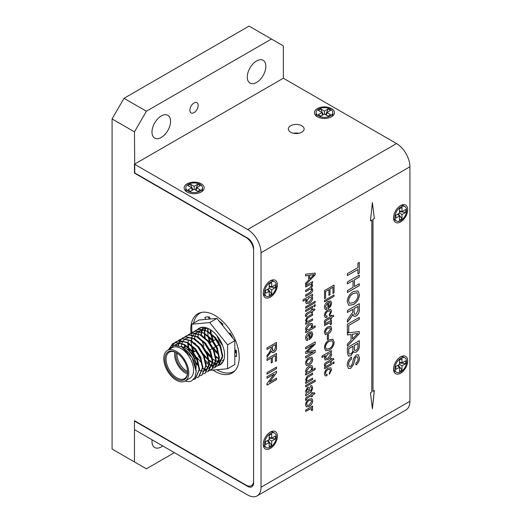 <?xml version="1.0" encoding="UTF-8"?>
<svg xmlns="http://www.w3.org/2000/svg" width="522" height="522" viewBox="0 0 522 522"><rect width="100%" height="100%" fill="white"/><g stroke="black" fill="none" stroke-linecap="round" stroke-linejoin="round"><path stroke-width="0.78" d="M301.807 125.756A7.895 4.561 0 0 0 293.207 124.765A7.895 4.561 0 0 0 288.333 128.98A7.895 4.561 0 0 0 290.643 132.203A7.895 4.561 0 0 0 299.25 133.188A7.895 4.561 0 0 0 304.124 128.98A7.895 4.561 0 0 0 301.807 125.756M298.858 133.273A7.895 4.561 0 0 0 293.592 133.273M331.542 108.589A10.022 5.788 0 0 0 317.82 108.341A10.022 5.788 0 0 0 316.547 116.236A10.022 5.788 0 0 0 317.369 116.771A10.022 5.788 0 0 0 332.364 116.236A10.022 5.788 0 0 0 331.542 108.589M201.238 183.816A10.022 5.788 0 0 0 187.515 183.574A10.022 5.788 0 0 0 186.243 191.47A10.022 5.788 0 0 0 187.065 192.005A10.022 5.788 0 0 0 202.053 191.47A10.022 5.788 0 0 0 201.238 183.816M400.628 373.21A10.022 5.788 120 0 0 407.702 361.446A10.022 5.788 120 0 0 401.496 356.402A10.022 5.788 120 0 0 400.628 356.839A10.022 5.788 120 0 0 393.595 370.091A10.022 5.788 120 0 0 400.628 373.21M400.628 221.915A10.022 5.788 120 0 0 407.702 210.157A10.022 5.788 120 0 0 401.496 205.107A10.022 5.788 120 0 0 400.628 205.551A10.022 5.788 120 0 0 393.595 218.803A10.022 5.788 120 0 0 400.628 221.915M270.318 297.148A10.022 5.788 120 0 0 277.391 285.384A10.022 5.788 120 0 0 271.192 280.34A10.022 5.788 120 0 0 270.318 280.784A10.022 5.788 120 0 0 263.29 294.036A10.022 5.788 120 0 0 270.318 297.148M270.318 448.437A10.022 5.788 120 0 0 277.391 436.679A10.022 5.788 120 0 0 271.192 431.629A10.022 5.788 120 0 0 270.318 432.072A10.022 5.788 120 0 0 263.29 445.325A10.022 5.788 120 0 0 270.318 448.437M266.983 374.157L266.983 372.604L276.516 367.103L276.516 368.649L266.983 374.157M266.983 349.466L266.983 347.913L276.516 342.412L276.516 347.189C276.647 349.329 275.792 351.052 273.946 352.363L272.184 352.585L271.381 350.921L266.983 357.283L266.983 355.502L269 352.97L271.264 348.585L271.264 346.999L266.983 349.466M305.527 404.876C305.735 402.299 306.943 400.387 309.128 399.128L311.967 398.697L312.73 400.713C312.521 403.238 311.353 405.131 309.226 406.403L306.421 406.977L305.527 404.876M311.823 398.612L312.73 400.713M305.644 394.364L306.499 393.444L305.527 391.141L307.491 387.376L308.887 387.226L309.468 388.1L310.042 391.252L311.262 390.195L311.634 388.512L311.256 387.2L310.531 387.167L310.655 385.686L311.941 385.68L312.73 388.133L311.203 392.074L305.644 395.774L305.644 394.364M306.179 381.236L306.786 381.432L305.527 379.716L307.223 376.186L312.606 372.995L312.606 374.404L307.602 377.373L306.623 379.461L307.132 380.649L308.952 380.186L312.606 378.072L312.606 379.481L305.644 383.5L305.644 382.091L306.786 381.432L306.212 381.249M305.527 363.403C305.735 360.832 306.943 358.914 309.128 357.655L311.967 357.224L312.73 359.24C312.521 361.766 311.353 363.658 309.226 364.93L306.421 365.504L305.527 363.403M311.823 357.139L312.73 359.24M306.623 337.519L307.726 338.98L307.602 340.435L306.362 340.331L305.527 338.132C305.69 335.548 306.871 333.604 309.07 332.292L311.843 331.809L312.73 333.897C312.495 336.442 311.295 338.341 309.135 339.594L308.822 333.845L306.564 337.486L307.66 338.948M307.093 338.837L307.726 338.98M306.179 321.989L306.786 322.185L305.527 320.469L307.223 316.939L312.606 313.748L312.606 315.157L307.602 318.133L306.623 320.214L307.132 321.402L308.952 320.939L312.606 318.825L312.606 320.234L305.644 324.253L305.644 322.844L306.786 322.185L306.212 322.002M305.644 311.562L305.644 310.146L312.606 306.127L312.606 307.536L305.644 311.562M305.644 308.176L305.644 306.766L315.177 301.259L315.177 302.675L305.644 308.176M312.547 281.639L312.547 282.976L311.464 283.603L312.73 285.24L311.438 288.124L312.73 289.814C312.639 291.517 311.862 292.777 310.401 293.599L305.644 296.339L305.644 294.93L309.951 292.444L311.634 290.108L311.184 289.058L309.618 289.397L305.644 291.687L305.644 290.278L310.088 287.713L311.634 285.469L311.184 284.444L309.194 284.986L305.644 287.035L305.644 285.619L312.606 281.599L312.606 283.009L311.523 283.642L312.071 283.805M311.464 283.603L312.671 285.201L311.38 288.085L312.039 288.32L312.73 289.814M325.487 373.282L325.943 374.385L327.072 374.307L326.955 375.788L325.173 375.833L324.384 373.967C324.606 371.423 325.8 369.53 327.966 368.291L330.746 367.749L331.594 369.804L329.395 374.235L329.271 372.891L330.491 370.444L329.982 369.243L327.999 369.68C326.55 370.398 325.715 371.599 325.487 373.282L325.911 374.372M332.814 363.938L332.814 362.529L334.034 361.818L334.034 363.234L332.814 363.938M321.943 357.518L321.943 356.108L331.47 350.608L331.47 352.017L330.367 352.657L330.994 352.839L331.594 354.184C331.281 356.585 330.093 358.36 328.044 359.501L325.206 359.978L324.384 358.177L325.382 355.534L321.943 357.518M327.32 339.6L327.32 335.509L328.416 334.876L328.416 338.967L327.32 339.6M324.508 325.565L324.508 324.155L331.47 320.136L331.47 321.408L330.498 321.97L331.222 322.146L331.594 322.974L331.268 324.488L330.211 324.658L330.491 323.555L329.604 322.844L324.508 325.565M330.152 322.877L328.207 323.431M325.487 314.883L325.943 315.986L327.072 315.901L326.955 317.383L325.173 317.435L324.384 315.562C324.606 313.017 325.8 311.125 327.966 309.892L330.746 309.35L331.594 311.399L329.395 315.836L329.271 314.492L330.491 312.045L329.982 310.844L327.999 311.282C326.55 311.999 325.715 313.2 325.487 314.883L325.911 315.967M324.508 301.866L324.508 300.457L334.034 294.956L334.034 296.365L324.508 301.866M347.234 365.374C347.208 361.968 348.631 359.227 351.508 357.146L351.508 359.084C349.629 360.448 348.663 362.255 348.605 364.5L349.348 366.555L350.686 366.437L352.291 364.043L353.609 358.49L356.187 354.973L358.327 354.758L359.449 357.864C359.501 360.754 358.333 363.129 355.939 364.995L355.939 363.058C357.407 361.916 358.118 360.48 358.072 358.738L357.453 356.754L356.298 356.852L355.247 357.955L353.648 364.284L350.764 368.33L348.461 368.552L347.234 365.374M347.384 335.02L347.384 332.958L359.293 331.542L359.293 333.734L347.384 346.066L347.384 344.011L351.052 340.331L351.052 334.465L347.384 335.02M347.384 312.45L347.384 310.505L359.293 303.634L359.293 309.598C359.462 312.273 358.392 314.427 356.082 316.064L353.883 316.345L352.885 314.264L350.673 318.061L347.384 322.218L347.384 319.993L352.676 312.339L352.728 311.347L352.728 309.363L347.384 312.45M347.384 283.883L347.384 281.945L359.293 275.068L359.293 277.006L354.412 279.825L354.412 286.526L359.293 283.707L359.293 285.645L347.384 292.522L347.384 290.584L353.035 287.322L353.035 280.621L347.384 283.883M257.105 495.9A18.949 10.942 -120 0 0 261.033 487.222L261.033 252.726A18.949 10.942 -120 0 0 247.63 229.517L134.474 164.189L134.474 172.782L247.63 238.11A8.424 4.861 60 0 1 253.588 248.426L253.588 482.928A8.424 4.861 60 0 1 251.839 486.785A8.424 4.861 60 0 1 247.63 486.367L134.474 421.039L134.474 429.632L247.63 494.96A18.949 10.942 -120 0 0 257.105 495.9L405.992 409.94A18.949 10.942 -120 0 0 409.92 401.268L409.92 166.766A18.949 10.942 -120 0 0 396.518 143.557L283.361 78.228L283.361 45.903L271.453 39.026L146.388 111.232L134.474 131.864L134.774 172.952M374.359 218.587L372.395 202.523L370.437 220.845L371.801 220.062L371.801 391.983L370.437 392.772L372.395 408.83L374.359 390.508L372.995 391.291L372.995 219.37L374.359 218.587L372.369 202.764M347.384 275.596L347.384 273.658L357.922 267.571L357.922 263.166L359.293 262.37L359.293 273.123L357.922 273.919L357.922 269.509L347.384 275.596M347.234 301.605C347.574 297.292 349.557 293.971 353.185 291.641L357.883 290.865L359.449 294.558C359.077 298.975 357.035 302.323 353.322 304.613L348.794 305.298L347.234 301.605M347.384 332.723L347.384 324.26L359.293 317.383L359.293 319.327L348.761 325.408L348.761 331.933L347.384 332.723M347.384 352.702L347.384 347.535L359.293 340.664L359.293 345.812C359.397 348.376 358.373 350.49 356.206 352.141L354.334 352.324L353.648 351.554L350.797 355.795L348.383 356.089L347.384 352.702M324.508 298.623L324.508 290.584L334.034 285.084L334.034 292.842L332.938 293.475L332.938 287.27L330.008 288.96L330.008 294.747L328.906 295.38L328.906 289.599L325.611 291.498L325.611 297.99L324.508 298.623M325.487 306.668L326.583 308.13L326.465 309.585L325.219 309.481L324.384 307.282C324.553 304.698 325.735 302.753 327.933 301.442L330.707 300.959L331.594 303.047C331.353 305.592 330.158 307.491 327.999 308.743L327.685 302.995L325.428 306.636L326.524 308.097M325.956 307.987L326.583 308.13M325.487 321.767L325.519 322.302L324.488 323.04L324.384 322.107C324.475 320.632 325.167 319.627 326.465 319.079L330.374 316.821L330.374 315.836L331.47 315.197L331.47 316.188L333.166 315.21L333.865 316.215L331.47 317.598L331.47 318.864L330.374 319.503L330.374 318.231L326.42 320.515L325.428 321.735L325.519 322.302M324.384 332.553C324.599 329.976 325.8 328.064 327.992 326.805L330.831 326.374L331.594 328.39C331.385 330.915 330.217 332.808 328.09 334.08L325.284 334.654L324.384 332.553M330.687 326.289L331.594 328.39M324.384 347.782C324.664 344.337 326.25 341.682 329.147 339.815L332.905 339.189L334.158 342.151C333.865 345.681 332.233 348.363 329.258 350.19L325.637 350.738L324.384 347.782M325.487 364.937L325.519 365.472L324.488 366.203L324.384 365.269C324.475 363.801 325.167 362.79 326.465 362.242L330.374 359.984L330.374 358.999L331.47 358.366L331.47 359.351L333.166 358.373L333.865 359.384L331.47 360.761L331.47 362.033L330.374 362.666L330.374 361.4L326.42 363.677L325.428 364.898L325.519 365.472M324.508 368.734L324.508 367.325L331.47 363.299L331.47 364.715L324.508 368.734M305.644 275.87L305.644 274.226L315.177 273.091L315.177 274.84L305.644 284.712L305.644 283.068L308.58 280.118L308.58 275.427L305.644 275.87M303.08 301.194L303.08 299.778L312.606 294.277L312.606 295.687L311.503 296.326L312.136 296.509L312.73 297.853C312.417 300.261 311.229 302.029 309.181 303.171L306.342 303.647L305.527 301.853L306.518 299.204L303.08 301.194M313.95 306.766L313.95 305.35L315.177 304.646L315.177 306.055L313.95 306.766M306.623 315.379L306.655 315.914L305.631 316.645L305.527 315.712C305.611 314.244 306.303 313.233 307.602 312.685L311.51 310.433L311.51 309.442L312.606 308.809L312.606 309.794L314.303 308.815L315.001 309.827L312.606 311.21L312.606 312.476L311.51 313.109L311.51 311.843L307.556 314.12L306.564 315.347L306.655 315.914M306.062 330.517L306.695 330.7L305.527 329.212C305.866 326.772 307.067 324.971 309.122 323.803L311.954 323.275L312.73 325.043L311.654 327.842L315.177 325.806L315.177 327.216L305.644 332.716L305.644 331.307L306.695 330.7L306.088 330.537M305.644 348.944L305.644 347.391L315.177 341.89L315.177 344.22L307.086 351.848L315.177 350.151L315.177 352.467L305.644 357.968L305.644 356.415L313.709 351.763L305.644 353.479L305.644 351.861L313.709 344.285L305.644 348.944M306.062 372.838L306.695 373.021L305.527 371.533C305.866 369.093 307.067 367.286 309.122 366.118L311.954 365.589L312.73 367.364L311.654 370.157L315.177 368.127L315.177 369.537L305.644 375.037L305.644 373.628L306.695 373.021L306.088 372.858M305.644 386.887L305.644 385.477L315.177 379.977L315.177 381.386L305.644 386.887M306.623 399.173L306.655 399.708L305.631 400.439L305.527 399.506C305.611 398.038 306.303 397.027 307.602 396.479L311.51 394.221L311.51 393.236L312.606 392.603L312.606 393.588L314.303 392.609L315.001 393.621L312.606 394.997L312.606 396.27L311.51 396.903L311.51 395.63L307.556 397.914L306.564 399.134L306.655 399.708M305.644 411.434L305.644 410.024L312.606 405.999L312.606 407.271L311.641 407.832L312.358 408.015L312.73 408.843L312.404 410.351L311.347 410.52L311.634 409.424L310.74 408.706L305.644 411.434M311.321 408.759L309.344 409.294M266.983 360.474L266.983 358.921L276.516 353.42L276.516 360.754L275.414 361.387L275.414 355.606L272.36 357.368L272.36 362.307L271.264 362.94L271.264 358.001L266.983 360.474M266.983 378.248L266.983 376.695L276.516 371.194L276.516 372.832L269.404 382.208L276.516 378.104L276.516 379.657L266.983 385.158L266.983 383.52L274.096 374.137L266.983 378.248M134.474 164.189L283.361 78.228M372.995 391.291L372.936 219.338L374.3 218.548M372.362 408.556L374.294 390.547M370.444 220.773L371.801 220.062M359.234 262.403L359.293 273.123M359.234 273.091L357.922 273.854M347.384 275.525L357.922 269.509M359.234 275.101L359.293 277.006M359.234 276.973L354.412 279.825M354.347 279.792L354.412 286.526M359.234 283.74L359.293 285.645M359.234 285.612L347.384 292.457M347.384 283.811L353.035 280.621M357.851 290.845L359.449 294.558M359.39 294.525C359.019 298.936 356.976 302.29 353.263 304.58L353.322 304.613M353.263 304.58L348.761 305.285M356.878 292.731L353.107 293.56C350.399 295.152 348.879 297.553 348.546 300.77L349.675 303.302M358.072 295.361L356.911 292.751L353.166 293.592C350.458 295.184 348.937 297.592 348.605 300.803L349.707 303.321L353.335 302.669C356.121 301.083 357.701 298.649 358.072 295.361M359.234 303.667L359.234 309.566C359.404 312.241 358.333 314.394 356.024 316.032L356.082 316.064M356.024 316.032L353.851 316.325M352.298 315.673L352.885 314.264M352.233 315.64L347.384 322.107M347.384 312.378L352.728 309.363M354.046 312.215L354.673 314.329L356.05 314.146L357.922 310.466L357.922 306.362L354.046 308.535L354.046 312.215L354.64 314.309M357.922 306.362L354.105 308.567L354.105 312.254M359.234 317.422L359.293 319.327M359.234 319.288L348.761 325.408M348.703 325.376L348.761 331.933M348.703 331.901L347.384 332.658M359.234 331.548L359.293 333.734M359.234 333.695L347.384 345.975M347.384 334.974L351.052 334.465M357.922 333.434L352.363 334.224L352.422 338.954L357.922 333.434L352.422 334.256L352.422 338.954M359.234 340.696L359.234 345.773C359.338 348.344 358.314 350.451 356.148 352.109L356.206 352.141M356.148 352.109L354.301 352.304M350.797 355.795L353.648 351.554M350.738 355.763L348.35 356.069M348.755 353.048L349.322 354.046L350.823 353.844C352.37 352.663 353.061 351.162 352.885 349.335L352.82 346.269L348.703 348.65L348.755 353.048L349.296 354.027M354.34 349.884L354.803 350.49L356.063 350.288C357.531 349.159 358.157 347.737 357.922 346.014L357.864 343.359L354.197 345.473L354.34 349.884L354.777 350.471M357.922 343.391L354.255 345.512L354.399 349.916M352.885 346.301L348.761 348.683L348.813 353.081M351.45 357.185L351.508 359.084M351.45 359.051C349.57 360.415 348.598 362.216 348.546 364.467L348.605 364.5M348.546 364.467L349.316 366.542M358.294 354.738L359.449 357.864M359.39 357.831C359.443 360.722 358.275 363.097 355.873 364.963M357.42 356.741L356.298 356.852M356.239 356.82L355.247 357.955M355.182 357.916L353.648 364.284M353.583 364.252L350.764 368.33M350.706 368.297L348.428 368.539M333.976 285.116L334.034 292.842M333.976 292.803L332.938 293.403M330.008 288.96L332.938 287.27M329.943 288.927L330.008 294.747M329.943 294.708L328.906 295.308M325.611 291.498L328.906 289.599M325.545 291.465L325.611 297.99M325.545 297.958L324.508 298.558M333.976 294.989L334.034 296.365M333.976 296.333L324.508 301.801M326.524 308.13L326.465 309.585M326.407 309.546L325.193 309.461M330.68 300.94L331.594 303.047M331.535 303.008C331.294 305.559 330.1 307.458 327.94 308.704L327.999 308.743M325.428 306.636L327.685 302.995M329.884 302.264L328.723 302.329L328.723 306.845L329.911 305.709L330.491 303.673L329.917 302.277L328.782 302.362L328.782 306.877M327.007 315.927L326.955 317.383M326.889 317.35L325.141 317.415M330.72 309.331L331.594 311.399M331.535 311.366L329.336 315.797M329.956 310.825L327.999 311.282M327.933 311.249C326.491 311.967 325.656 313.167 325.428 314.844M325.454 322.27L324.475 322.968M331.411 315.236L331.47 316.188M333.14 315.223L333.865 316.215M333.799 316.182L331.47 317.598M331.411 317.565L331.47 318.864M331.411 318.831L330.374 319.431M326.42 320.515L330.374 318.231M326.361 320.482L325.428 321.735M331.411 320.169L331.47 321.408M331.411 321.369L330.498 321.97M331.189 322.133L331.594 322.974M331.535 322.942L331.268 324.488M331.209 324.449L330.23 324.612M330.126 322.857L329.545 322.811M328.149 323.399L324.508 325.5M331.535 328.358C331.326 330.876 330.158 332.775 328.025 334.047L328.09 334.08M328.025 334.047L325.252 334.635M329.924 327.796L327.933 328.175C326.485 328.945 325.65 330.178 325.428 331.888L325.989 333.101M330.491 329.03L329.956 327.809L327.992 328.207C326.544 328.977 325.708 330.217 325.487 331.92L326.022 333.121L328.031 332.703L330.491 329.03M328.358 334.909L328.416 338.967M328.358 338.935L327.32 339.535M332.873 339.176L334.158 342.151M334.1 342.112C333.806 345.649 332.168 348.331 329.199 350.158L329.258 350.19M329.199 350.158L325.604 350.725M332.096 340.683L329.069 341.342C326.902 342.615 325.689 344.54 325.428 347.11L326.335 349.14M333.062 342.791L332.129 340.703L329.134 341.375C326.968 342.654 325.748 344.572 325.487 347.143L326.367 349.159L329.265 348.637C331.496 347.371 332.762 345.42 333.062 342.791M331.411 350.64L331.47 352.017M331.411 351.985L330.367 352.657M330.968 352.82L331.594 354.184M331.535 354.144C331.216 356.552 330.034 358.32 327.979 359.462L328.044 359.501M327.979 359.462L325.173 359.958M321.943 357.446L325.382 355.534M329.976 353.655L327.875 354.027L325.428 357.459L325.95 358.516M330.491 354.66L330.008 353.668L327.933 354.06L325.487 357.492L325.976 358.536L328.025 358.099L330.491 354.66M325.454 365.439L324.475 366.137M331.411 358.399L331.47 359.351M333.14 358.386L333.865 359.384M333.799 359.351L331.47 360.761M331.411 360.728L331.47 362.033M331.411 362L330.374 362.601M326.42 363.677L330.374 361.4M326.361 363.645L325.428 364.898M333.976 361.857L334.034 363.234M333.976 363.195L332.814 363.867M331.411 363.338L331.47 364.715M331.411 364.676L324.508 368.662M327.007 374.333L326.955 375.788M326.889 375.749L325.141 375.814M330.72 367.729L331.594 369.804M331.535 369.765L329.336 374.202M329.956 369.23L327.999 369.68M327.933 369.648C326.491 370.366 325.656 371.566 325.428 373.25M315.118 273.097L315.177 274.84M315.118 274.807L305.644 284.614M305.644 275.825L308.58 275.427M314.074 274.598L309.618 275.224L309.676 279.016L314.074 274.598L309.676 275.264L309.676 279.016M312.671 289.782C312.58 291.478 311.804 292.744 310.342 293.56L310.401 293.599M310.342 293.56L305.644 296.274M311.151 289.044L309.618 289.397M309.559 289.358L305.644 291.615M311.158 284.431L309.135 284.947L305.644 286.963M312.547 294.317L312.606 295.687M312.547 295.654L311.503 296.326M312.104 296.496L312.73 297.853M312.671 297.821C312.358 300.222 311.171 301.997 309.122 303.138L309.181 303.171M309.122 303.138L306.316 303.628M303.08 301.122L306.518 299.204M311.119 297.325L309.011 297.697L306.564 301.135L307.086 302.192L309.161 301.768L311.634 298.33L311.145 297.344L309.07 297.736L306.623 301.168L307.053 302.173M315.118 301.298L315.177 302.675M315.118 302.636L305.644 308.104M315.118 304.685L315.177 306.055M315.118 306.022L313.95 306.695M312.547 306.166L312.606 307.536M312.547 307.504L305.644 311.49M306.597 315.882L305.618 316.58M312.547 308.841L312.606 309.794M314.277 308.835L315.001 309.827M314.942 309.794L312.606 311.21M312.547 311.171L312.606 312.476M312.547 312.443L311.51 313.043M307.556 314.12L311.51 311.843M307.497 314.087L306.564 315.347M312.547 313.781L312.606 315.157M312.547 315.125L307.602 318.133M307.543 318.094L306.623 320.214M306.564 320.182L307.106 321.382M312.547 318.857L312.606 320.234M312.547 320.201L305.644 324.188M311.921 323.255L312.73 325.043M312.671 325.01L311.654 327.842M315.118 325.839L315.177 327.216M315.118 327.183L305.644 332.651M311.138 324.736L309.063 325.173L306.564 328.684L307.08 329.741M311.634 325.774L311.171 324.749L309.122 325.213L306.623 328.723L307.106 329.76L309.031 329.356C310.473 328.651 311.334 327.457 311.634 325.774M307.66 338.98L307.602 340.435M307.543 340.396L306.329 340.311M311.817 331.796L312.73 333.897M312.671 333.865C312.437 336.409 311.236 338.308 309.076 339.554L309.135 339.594M306.564 337.486L308.822 333.845M311.021 333.114L309.859 333.18L309.859 337.695L311.047 336.559L311.634 334.524L311.053 333.127L309.924 333.212L309.924 337.727M315.118 341.923L315.177 344.22M315.118 344.187L307.086 351.848M315.118 350.164L315.177 352.467M315.118 352.435L305.644 357.903M305.644 353.433L313.709 351.763M305.644 348.872L313.709 344.285M312.671 359.208C312.463 361.726 311.295 363.625 309.168 364.898L309.226 364.93M309.168 364.898L306.388 365.485M311.06 358.647L309.07 359.025C307.621 359.795 306.786 361.035 306.564 362.738L307.132 363.951M311.634 359.88L311.092 358.66L309.128 359.058C307.68 359.828 306.845 361.067 306.623 362.77L307.158 363.971L309.168 363.553L311.634 359.88M311.921 365.576L312.73 367.364M312.671 367.331L311.654 370.157M315.118 368.16L315.177 369.537M315.118 369.504L305.644 374.972M311.138 367.057L309.063 367.495L306.564 371.005L307.08 372.062M311.634 368.088L311.171 367.07L309.122 367.527L306.623 371.038L307.106 372.075L309.031 371.671C310.473 370.966 311.334 369.772 311.634 368.088M312.547 373.028L312.606 374.404M312.547 374.372L307.602 377.373M307.543 377.341L306.623 379.461M306.564 379.429L307.106 380.629M312.547 378.104L312.606 379.481M312.547 379.448L305.644 383.435M315.118 380.009L315.177 381.386M315.118 381.354L305.644 386.822M308.861 387.207L309.468 388.1M309.409 388.068L310.042 391.252M311.223 387.187L310.538 387.122M311.908 385.667L312.73 388.133M312.671 388.1L311.203 392.074M311.145 392.042L305.585 395.741M308.111 388.675L307.504 388.707L306.564 390.795L307.562 392.407M306.564 390.795L307.236 392.316M307.621 392.44L308.946 391.898L308.567 389.993L307.562 388.746L306.623 390.828M307.504 388.707L308.078 388.655M306.597 399.669L305.618 400.374M312.547 392.635L312.606 393.588M314.277 392.622L315.001 393.621M314.942 393.581L312.606 394.997M312.547 394.965L312.606 396.27M312.547 396.231L311.51 396.831M307.556 397.914L311.51 395.63M307.497 397.881L306.564 399.134M312.671 400.681C312.463 403.199 311.295 405.098 309.168 406.37L309.226 406.403M309.168 406.37L306.388 406.958M306.564 404.211L307.158 405.444L309.168 405.026L311.634 401.353L311.034 400.1L309.07 400.498C307.621 401.268 306.786 402.501 306.564 404.211L307.132 405.424M311.092 400.133L309.128 400.531C307.68 401.301 306.845 402.54 306.623 404.243M312.547 406.038L312.606 407.271M312.547 407.238L311.641 407.832M312.326 407.995L312.73 408.843M312.671 408.811L312.404 410.351M312.345 410.318L311.366 410.475M311.262 408.726L310.681 408.674M309.285 409.261L305.644 411.362M276.458 342.452L276.458 347.156C276.588 349.296 275.733 351.019 273.887 352.33L273.946 352.363M273.887 352.33L272.151 352.565M270.911 352.05L271.381 350.921M270.853 352.017L266.983 357.172M266.983 349.401L271.264 346.999M272.301 349.277L272.81 350.973L273.913 350.823L275.414 347.88L275.414 344.598L272.301 346.327L272.784 350.954M275.414 344.598L272.36 346.367L272.36 349.309M276.458 353.453L276.516 360.754M276.458 360.715L275.414 361.322M272.36 357.368L275.414 355.606M272.301 357.335L272.36 362.307M272.301 362.268L271.264 362.868M266.983 360.402L271.264 358.001M276.458 367.136L276.516 368.649M276.458 368.617L266.983 374.085M276.458 371.227L276.516 372.832M276.458 372.799L269.404 382.208M276.458 378.137L276.516 379.657M276.458 379.618L266.983 385.086M266.983 378.176L274.096 374.137M393.542 369.198A8.339 4.815 120 0 0 395.089 371.455L396.583 372.317A8.339 4.815 120 0 0 400.752 371.905A8.339 4.815 120 0 0 406.201 364.558A8.339 4.815 120 0 0 404.922 357.877A8.339 4.815 120 0 0 400.752 358.288A8.339 4.815 120 0 0 395.304 365.635A8.339 4.815 120 0 0 396.583 372.317M405.698 363.69L402.005 365.818L402.005 370.085L399.5 371.527L399.5 367.266L395.813 369.393L395.813 366.509L399.5 364.376L399.5 360.115L402.005 358.666L402.005 362.934L405.698 360.8L405.698 363.69L399.5 362.947M402.005 362.934L399.5 362.131M399.5 364.376L402.005 365.818M399.5 367.266L397.555 365.498M404.922 357.877L403.428 357.015A8.339 4.815 120 0 0 400.7 356.8M402.005 370.085L398.266 365.093M393.542 217.909A8.339 4.815 120 0 0 395.089 220.167L396.583 221.028A8.339 4.815 120 0 0 400.752 220.617A8.339 4.815 120 0 0 406.201 213.27A8.339 4.815 120 0 0 404.922 206.588A8.339 4.815 120 0 0 400.752 206.999A8.339 4.815 120 0 0 395.304 214.346A8.339 4.815 120 0 0 396.583 221.028M405.698 212.395L402.005 214.529L402.005 218.79L399.5 220.238L399.5 215.971L395.813 218.105L395.813 215.214L399.5 213.087L399.5 208.82L402.005 207.378L402.005 211.638L405.698 209.511L405.698 212.395L399.5 211.651M402.005 211.638L399.5 210.836M399.5 213.087L402.005 214.529M399.5 215.971L397.555 214.209M404.922 206.588L403.428 205.72A8.339 4.815 120 0 0 400.7 205.511M402.005 218.79L398.266 213.798M331.614 116.726A8.339 4.815 0 0 0 332.795 114.259L332.795 112.53A8.339 4.815 0 0 0 330.354 109.131A8.339 4.815 0 0 0 321.265 108.087A8.339 4.815 0 0 0 316.117 112.53A8.339 4.815 0 0 0 318.557 115.936A8.339 4.815 0 0 0 327.646 116.98A8.339 4.815 0 0 0 332.795 112.53M320.762 108.954L324.456 111.088L328.149 108.954L330.648 110.403L326.955 112.53L330.648 114.664L328.149 116.106L324.456 113.979L320.762 116.106L318.263 114.664L321.957 112.53L318.263 110.403L320.762 108.954L323.216 114.69M321.957 112.53L322.511 115.101M324.456 113.979L324.456 111.088M326.955 112.53L326.4 115.101M316.117 112.53L316.117 114.259A8.339 4.815 0 0 0 317.298 116.726M328.149 108.954L325.695 114.69M201.309 191.959A8.339 4.815 0 0 0 202.49 189.493L202.49 187.763A8.339 4.815 0 0 0 200.043 184.357A8.339 4.815 0 0 0 190.961 183.32A8.339 4.815 0 0 0 185.812 187.763A8.339 4.815 0 0 0 188.253 191.169A8.339 4.815 0 0 0 197.342 192.213A8.339 4.815 0 0 0 202.49 187.763M190.458 184.188L194.151 186.321L197.845 184.188L200.344 185.63L196.65 187.763L200.344 189.897L197.845 191.339L194.151 189.205L190.458 191.339L187.953 189.897L191.646 187.763L187.953 185.63L190.458 184.188L192.912 189.923M191.646 187.763L192.207 190.334M194.151 189.205L194.151 186.321M196.65 187.763L196.096 190.334M185.812 187.763L185.812 189.493A8.339 4.815 0 0 0 186.987 191.959M197.845 184.188L195.391 189.923M263.232 293.142A8.339 4.815 120 0 0 264.778 295.393L266.279 296.261A8.339 4.815 120 0 0 270.448 295.843A8.339 4.815 120 0 0 275.897 288.496A8.339 4.815 120 0 0 274.618 281.815A8.339 4.815 120 0 0 270.448 282.232A8.339 4.815 120 0 0 265 289.579A8.339 4.815 120 0 0 266.279 296.261M275.388 287.629L271.701 289.762L271.701 294.023L269.195 295.472L269.195 291.204L265.502 293.338L265.502 290.447L269.195 288.314L269.195 284.053L271.701 282.611L271.701 286.872L275.388 284.738L275.388 287.629L269.195 286.885M271.701 286.872L269.195 286.069M269.195 288.314L271.701 289.762M269.195 291.204L267.251 289.442M274.618 281.815L273.117 280.953A8.339 4.815 120 0 0 270.396 280.738M271.701 294.023L267.956 289.031M263.232 444.431A8.339 4.815 120 0 0 264.778 446.688L266.279 447.55A8.339 4.815 120 0 0 270.448 447.139A8.339 4.815 120 0 0 275.897 439.792A8.339 4.815 120 0 0 274.618 433.11A8.339 4.815 120 0 0 270.448 433.521A8.339 4.815 120 0 0 265 440.868A8.339 4.815 120 0 0 266.279 447.55M275.388 438.917L271.701 441.051L271.701 445.318L269.195 446.76L269.195 442.493L265.502 444.627L265.502 441.736L269.195 439.609L269.195 435.341L271.701 433.899L271.701 438.16L275.388 436.033L275.388 438.917L269.195 438.18M271.701 438.16L269.195 437.358M269.195 439.609L271.701 441.051M269.195 442.493L267.251 440.731M274.618 433.11L273.117 432.242A8.339 4.815 120 0 0 270.396 432.033M271.701 445.318L267.956 440.32M176.286 378.881A16.084 9.285 60 0 1 164.906 359.175A16.084 9.285 60 0 1 176.286 352.611L176.286 352.611A16.084 9.285 60 0 1 187.659 372.31A16.084 9.285 60 0 1 176.286 378.881M176.586 352.787A15.242 8.802 -120 0 0 169.258 352.2A15.242 8.802 -120 0 0 166.923 364.415A15.242 8.802 -120 0 0 176.88 377.85A15.242 8.802 -120 0 0 184.501 378.607A15.242 8.802 -120 0 0 187.652 371.964M216.898 339.75A3.119 1.801 -120 0 0 216.46 339.548M215.919 339.45A3.119 1.801 -120 0 0 215.345 339.594L213.257 340.801M176.084 352.533A13.474 7.778 -120 0 0 185.336 371.52A13.474 7.778 -120 0 0 187.626 372.525M196.057 365.4A13.474 7.778 -120 0 0 186.524 348.827A13.474 7.778 -120 0 0 186.471 348.794M177.062 353.094A13.474 7.778 -120 0 0 186.524 370.835A13.474 7.778 -120 0 0 187.633 371.396M195.985 368.597A15.242 8.802 -120 0 0 185.336 348.07A15.242 8.802 -120 0 0 181.336 346.654M174.766 351.978A15.242 8.802 -120 0 0 185.336 372.969A15.242 8.802 -120 0 0 187.45 373.948M185.127 381.06L189.891 378.313A17.689 10.212 -120 0 0 192.605 364.141A17.689 10.212 -120 0 0 181.049 348.552A17.689 10.212 -120 0 0 172.201 347.678L167.438 350.425A17.689 10.212 -120 0 0 164.73 364.604A17.689 10.212 -120 0 0 176.286 380.186A17.689 10.212 -120 0 0 185.127 381.06A17.689 10.212 -120 0 0 187.835 366.888A17.689 10.212 -120 0 0 176.286 351.306A17.689 10.212 -120 0 0 167.438 350.425M185.16 381.047A20.887 12.058 -120 0 0 191.463 381.027L194.954 377.497L196.187 371.494L192.089 357.668L181.525 346.752L174.113 345.296L169.161 349.433M168.449 349.844L172.71 343.691L175.901 342.667L183.561 344.487L191.222 350.875L196.905 360.082L199.156 369.596L195.254 378.913L193.473 379.611M168.782 349.655L173.043 343.496L176.234 342.478L183.894 344.298L191.554 350.686L197.238 359.893L199.489 369.4L195.417 378.815M174.622 342.804L176.018 341.779L179.209 340.762L186.869 342.576L194.53 348.97L200.213 358.17L202.464 367.684L198.562 377.001L196.951 377.66M174.811 342.752L176.351 341.59L179.542 340.566L187.202 342.386L194.863 348.774L200.546 357.981L202.797 367.495L198.889 376.812L197.088 377.517M177.93 340.899L179.327 339.868L182.517 338.85L190.178 340.67L197.838 347.058L203.521 356.258L205.779 365.772L201.87 375.09L200.259 375.749M178.119 340.84L179.659 339.678L182.85 338.661L190.51 340.474L198.171 346.869L203.854 356.069L206.105 365.583L202.034 374.992M181.245 338.987L182.635 337.962L185.825 336.938L193.486 338.758L201.146 345.146L206.829 354.353L209.087 363.86L205.179 373.184L203.567 373.837M181.428 338.928L182.968 337.767L186.158 336.749L193.819 338.569L201.479 344.957L207.162 354.157L209.413 363.671L205.342 373.086M184.553 337.075L185.943 336.051L189.134 335.026L196.794 336.847L204.454 343.235L210.138 352.441L212.395 361.955L208.487 371.272L206.875 371.925M186.113 335.953L189.466 334.837L197.127 336.657L204.787 343.045L210.47 352.252L212.722 361.759L208.65 371.175M187.861 335.163L189.251 334.139L192.442 333.121L200.102 334.935L207.763 341.329L213.446 350.53L215.703 360.043L211.795 369.361L210.183 370.02M209.994 370.065L208.102 370.248M206.366 370.039L205.675 369.87M205.009 369.661L202.797 368.689M189.421 334.047L192.775 332.925L200.996 335.059L208.095 341.134L213.779 350.34L216.043 360.408L212.128 369.171L210.32 369.876M203.821 368.852L202.804 368.323M191.169 333.258L192.559 332.227L195.75 331.209L203.417 333.029L211.077 339.417L216.754 348.618L219.012 358.131L215.103 367.449L213.491 368.108M192.729 332.136L196.083 331.02L204.304 333.147L211.403 339.228L217.087 348.428L219.351 358.497L215.436 367.26L213.628 367.964M207.13 366.94L206.112 366.411M194.478 331.346L195.867 330.322L199.065 329.297L206.725 331.118L214.385 337.506L220.062 346.712L222.32 356.219L218.411 365.544L216.8 366.196M216.61 366.242L214.725 366.424M212.983 366.216L212.297 366.046M211.625 365.837L209.413 364.871M209.087 364.695L206.046 362.849M196.037 330.224L199.391 329.108L207.612 331.235L214.712 337.316L220.395 346.517L222.659 356.585L218.744 365.348L216.937 366.053M209.094 364.31L208.709 364.082M221.472 363.769L220.108 364.284M219.919 364.336L218.033 364.513M216.291 364.304L215.606 364.141M214.933 363.932L212.722 362.96M212.402 362.783L209.355 360.937M221.537 363.703L220.251 364.141M212.402 362.405L209.263 360.134M222.542 362.542L221.341 362.607M219.599 362.398L218.914 362.229M218.646 362.151L216.03 361.048M215.71 360.872L212.663 359.032M215.71 360.493L215.325 360.258M219.018 358.96L215.971 357.12M219.018 358.581L215.886 356.317M221.935 324.677L222.653 325.186M230.15 333.238L230.561 333.865M235.539 350.027L235.037 353.185M221.765 324.155L222.77 324.841M235.853 350.158L235.37 352.996M172.475 345.858L174.478 342.941M175.32 345.14L175.562 344.474M178.106 345.42L178.792 342.778M185.819 342.054L181.773 341.629L178.889 342.549L179.803 340.716M179.927 340.533L181.101 339.124M178.393 345.499L179.033 342.823M179.118 342.589L180.025 340.709M180.136 340.52L181.291 339.072M184.729 347.743L184.507 345.029M185.114 347.946L184.853 345.238M198.706 365.791L195.835 362.855M189.16 350.777L188.409 347.965M188.22 346.993L187.829 343.489M198.575 365.185L195.685 362.092M189.727 351.319L188.886 348.402M188.651 347.326L188.161 343.326M188.148 342.928L188.22 340.644M193.675 352.109L191.718 346.053M191.528 345.081L191.137 341.577M201.883 363.273L196.964 357.407M194.001 351.919L192.194 346.491M191.457 341.016L191.528 338.732M208.376 364.271L206.02 362.568M194.908 343.548L194.837 343.169M197.786 329.434L199.176 328.41L202.373 327.385L205.303 327.503M195.358 343.952L195.267 343.509M194.765 339.098L194.837 336.827M199.345 328.312L201.962 327.307M211.684 362.359L209.329 360.656M208.63 360.063L203.567 354.255M198.216 341.642L198.145 341.257M198.073 337.192L198.145 334.915M211.939 358.151L206.875 352.343M201.042 334.954L201.238 332.227M201.316 331.751L201.694 330.158M211.808 357.544L206.888 351.678M203.932 346.184L202.118 340.762M201.381 335.281L201.531 332.286M201.596 331.855L201.981 330.132M202.282 329.219L203.182 327.333M218.3 358.542L215.945 356.839M204.761 337.44L204.37 333.936M204.35 333.049L204.546 330.315M204.624 329.839L205.009 328.247M205.192 337.773L204.702 333.78M204.689 333.369L204.839 330.38M204.905 329.943L205.29 328.227M210.216 342.556L208.265 336.501M208.069 335.529L207.678 332.031M207.658 331.137L207.854 328.403M218.424 353.72L213.505 347.854M210.549 342.367L208.735 336.938M207.997 331.457L208.069 329.186M182.348 347.215L188.99 352.794L194.125 361.054L196.174 370.79M174.511 345.225L178.465 343.535L182.511 343.965M185.219 345.068L192.298 350.888L197.433 359.149L199.476 369.061M176.26 345.146L178.576 342.745M188.527 343.163L195.606 348.977L200.742 357.237L202.784 367.155M191.835 341.251L198.915 347.065L204.05 355.325L206.092 365.243M181.258 346.608L181.787 343.776M181.917 343.378L182.726 341.577M183.209 340.84L185.193 338.928M185.506 338.732L188.39 337.806L192.435 338.236M195.143 339.339L202.223 345.153L207.358 353.414L209.4 363.332M209.035 365.831L205.479 370.548M205.166 370.679L202.523 371.09M201.949 371.044L199.489 370.424M184.547 347.652L184.54 345.049M198.451 337.427L205.531 343.248L210.666 351.508L212.722 360.043L212.735 362.32M212.343 363.919L208.787 368.636M207.43 369.067L205.831 369.178M205.544 369.165L202.797 368.512M198.784 366.196L195.946 363.606M188.618 350.308L188.07 347.659M187.953 346.791L187.848 343.137M201.76 335.522L208.839 341.336L213.981 349.596L216.023 359.514M215.651 362.007L212.095 366.725M210.738 367.155L209.139 367.273M197.786 360.01L196.52 358.32M193.029 351.776L191.378 345.753M191.183 340.853L191.718 338.041M191.842 337.649L192.657 335.848M193.133 335.104L195.117 333.193M195.437 333.003L198.314 332.077L202.366 332.507M204.304 333.147L212.147 339.424L217.289 347.685L219.331 357.603M218.959 360.095L215.403 364.819M215.097 364.95L212.454 365.361M211.873 365.315L209.42 364.695M209.094 364.565L207.423 363.736M194.615 343.3L194.569 342.974M194.491 338.941L195.026 336.135M195.15 335.737L195.965 333.936M196.442 333.199L198.425 331.287M198.745 331.092L201.629 330.165L205.675 330.596M207.612 331.235L215.455 337.512L220.597 345.773L222.64 355.691M222.268 358.19L218.711 362.907M217.354 363.338L215.762 363.449M215.181 363.403L212.728 362.783M212.402 362.653L210.731 361.824M208.709 360.461L204.409 356.193M197.799 337.036L198.334 334.224M198.458 333.832L199.273 332.025M199.75 331.287L200.526 330.367M202.053 329.18L204.937 328.253L208.095 328.455M223.977 359.514L222.026 360.996M220.662 361.426L219.07 361.537M218.49 361.492L216.036 360.872M215.71 360.741L214.046 359.912M212.017 358.555L207.717 354.281M203.182 346.615L202.954 346.047M201.107 335.124L201.642 332.312M201.766 331.92L202.582 330.113M203.058 329.375L203.834 328.455M219.018 358.829L217.354 358.007M204.539 337.564L204.389 333.584M204.422 333.212L204.95 330.4M205.074 330.008L205.89 328.207M218.633 354.732L214.333 350.458M209.57 342.223L207.926 336.201M207.73 331.3L208.245 328.527M235.507 350.549L234.809 352.415M217.641 348.552L216.376 346.856M212.878 340.311L211.234 334.289M211.116 333.421L210.986 330.093M211.312 333.884L213.413 340.709M212.819 340.24A20.887 12.058 60 0 1 210.751 333.871M210.588 333.043A20.887 12.058 60 0 1 210.235 329.61M222.633 345.473A20.887 12.058 60 0 1 217.015 335.737M216.552 346.093L218.457 344.996A3.119 1.801 -120 0 0 218.966 344.37M219.096 343.789A3.119 1.801 -120 0 0 217.53 340.22M216.747 369.713A33.689 19.451 -120 0 0 216.898 369.804A33.689 19.451 -120 0 0 233.745 371.475A33.689 19.451 -120 0 0 235.076 370.568M220.323 359.873L219.233 360.506M230.176 333.225L229.236 333.767M220.33 321.93L219.99 322.263M216.023 356.898A23.164 13.37 -120 0 0 217.596 358.144M236.544 353.068L235.977 352.644L234.809 353.316M201.505 312.417A33.689 19.451 -120 0 0 200.056 313.122A33.689 19.451 -120 0 0 193.597 323.131M232.864 338.276A27.796 16.045 -120 0 0 230.045 333.016L229.145 333.656M234.809 355.547L236.362 356.696A27.796 16.045 -120 0 0 236.362 350.366L234.809 349.727M210.131 319.02L209.544 317.004A27.796 16.045 -120 0 0 204.794 317.428L205.759 319.412M222.561 325.46L222.979 324.221A27.796 16.045 -120 0 0 218.848 320.834M208.213 316.926L209.27 319.099M218.79 365.322A21.056 12.156 -120 0 0 220.206 364.702A21.056 12.156 -120 0 0 223.436 347.828A21.056 12.156 -120 0 0 209.681 329.271A21.056 12.156 -120 0 0 199.15 328.227A21.056 12.156 -120 0 0 197.518 329.526M195.554 343.737A21.056 12.156 -120 0 0 195.685 344.246M205.335 360.402A21.056 12.156 -120 0 0 209.061 363.286M191.77 348.063L192.501 348.977M193.179 349.825L194.589 351.574M198.543 356.493L200.546 358.979M206.112 365.909L206.816 366.79M207.267 367.344L208.017 368.278M209.857 370.326L227.585 368.747L227.585 344.866L209.681 322.583L191.77 324.188L191.77 332.755M191.77 333.219L191.77 334.863M191.77 335.098L191.77 335.9M191.77 337.049L191.77 337.623M191.77 337.943L191.77 341.212M227.585 368.747L234.809 364.578L234.809 340.696L216.898 318.413L198.993 320.019L191.77 324.188M227.585 344.866L234.809 340.696M209.681 322.583L216.898 318.413M212.95 370.052A34.217 19.758 -120 0 0 214.992 371.331A34.217 19.758 -120 0 0 232.101 373.028A34.217 19.758 -120 0 0 237.347 345.61A34.217 19.758 -120 0 0 214.992 315.458A34.217 19.758 -120 0 0 197.884 313.761A34.217 19.758 -120 0 0 191.019 333.304M200.435 312.678A34.217 19.758 -120 0 0 199.919 313.2M194.027 112.608A5.899 3.406 120 0 0 197.884 107.415A5.899 3.406 120 0 0 196.977 102.69A5.899 3.406 120 0 0 194.027 102.984A5.899 3.406 120 0 0 190.178 108.178A5.899 3.406 120 0 0 191.085 112.902A5.899 3.406 120 0 0 194.027 112.608M162.714 445.932A13.141 7.589 -60 0 1 161.278 446.891A13.141 7.589 -60 0 1 154.708 447.543A13.141 7.589 -60 0 1 152.098 439.805M161.278 137.436A13.141 7.589 120 0 0 169.859 125.854A13.141 7.589 120 0 0 167.843 115.329A13.141 7.589 120 0 0 161.278 115.982A13.141 7.589 120 0 0 152.692 127.557A13.141 7.589 120 0 0 154.708 138.089A13.141 7.589 120 0 0 161.278 137.436M256.563 82.424A13.141 7.589 120 0 0 265.143 70.842A13.141 7.589 120 0 0 263.134 60.317A13.141 7.589 120 0 0 256.563 60.963A13.141 7.589 120 0 0 247.983 72.545A13.141 7.589 120 0 0 249.992 83.07A13.141 7.589 120 0 0 256.563 82.424M221.335 323.934L222.803 324.73M134.474 173.128L246.143 237.595A10.525 6.081 -120 0 1 253.588 250.488L253.588 480.866A10.525 6.081 -120 0 1 251.402 485.682A10.525 6.081 -120 0 1 246.143 485.16L134.474 420.693L134.474 461.95L146.388 468.828L174.381 452.672M134.474 131.864L112.08 118.938L112.08 449.024L134.474 461.95M112.08 118.938L123.995 98.306L146.388 111.232M271.453 39.026L249.059 26.1L123.995 98.306M296.822 133.521L296.822 133.025M233.608 371.547A34.217 19.758 -120 0 0 234.319 371.364M261.033 252.726L409.92 166.766M261.033 487.222L409.92 401.268M247.63 229.517L396.518 143.557M247.63 486.367L248.224 486.021M212.513 341.231L209.948 342.713M195.972 350.777L192.99 352.5M192.664 352.689L191.522 353.348M195.254 378.913L195.58 378.724M198.562 377.001L198.889 376.812M201.87 375.09L202.197 374.9M205.179 373.184L205.505 372.989M208.487 371.272L208.82 371.083M211.795 369.361L212.128 369.171M215.103 367.449L215.436 367.26M218.411 365.544L218.744 365.348M172.71 343.691L173.043 343.496M176.018 341.779L176.351 341.59M179.327 339.868L179.659 339.678M182.635 337.962L182.968 337.767M185.943 336.051L186.276 335.855M189.251 334.139L189.584 333.95M192.559 332.227L192.892 332.038M195.867 330.315L196.2 330.126M199.176 328.41L199.508 328.214M182.635 347.378L182.074 347.052M196.187 370.15L196.187 371.494M185.943 345.466L184.455 344.611M199.495 368.238L199.495 369.961M189.251 343.561L187.763 342.7M202.81 366.327L202.804 368.049M192.559 341.649L191.072 340.788M206.118 364.421L206.112 366.137M195.867 339.737L194.38 338.876M209.426 362.509L209.426 364.226M199.176 337.825L197.688 336.971M202.484 335.92L200.996 335.059M216.043 358.686L216.043 360.408M219.351 356.78L219.351 358.497M222.659 354.869L222.659 356.585M184.501 344.507L184.501 346.23M187.809 342.595L187.809 344.318M210.966 330.074L210.966 330.948M215.788 346.536L213.244 348.004M212.48 348.448L209.935 349.916M196.703 357.557L196.265 357.805M195.939 357.994L194.641 358.744M233.745 371.475L234.828 370.848M200.056 313.122L201.14 312.495M251.402 485.682L253.398 484.533"/></g></svg>
